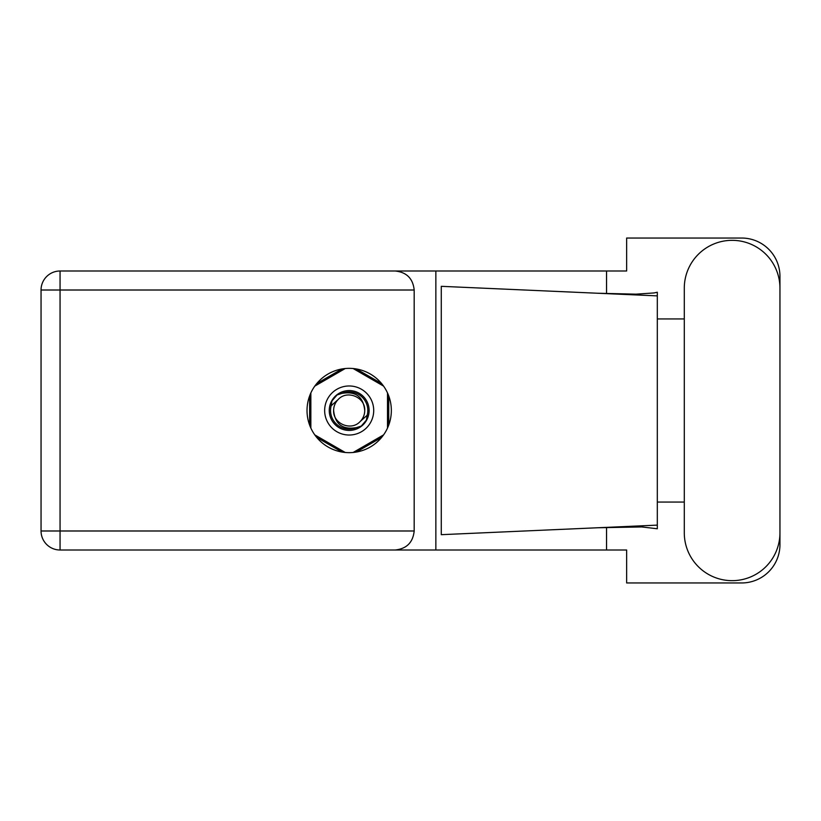 <?xml version="1.0" encoding="UTF-8"?>
<svg xmlns="http://www.w3.org/2000/svg" width="821" height="821" viewBox="0 0 821 821"><rect width="100%" height="100%" fill="white"/><g stroke="black" fill="none" stroke-linecap="round" stroke-linejoin="round"><path stroke-width="1.23" d="M342.039 368.947L316.773 383.54M381.591 383.54L356.314 368.947M388.733 425.093L388.733 395.907M356.314 452.053L381.591 437.46M316.773 437.46L342.039 452.053M309.63 395.907L309.63 425.093M684.293 532.829A47.834 47.834 0 0 0 732.116 580.663A47.834 47.834 0 0 0 779.95 532.829L779.95 288.171A47.834 47.834 0 0 0 732.116 240.337A47.834 47.834 0 0 0 684.293 288.171L684.293 532.829M349.182 368.342A42.158 42.158 0 0 0 307.023 410.5A42.158 42.158 0 0 0 349.182 452.658A42.158 42.158 0 0 0 391.34 410.5A42.158 42.158 0 0 0 349.182 368.342M414.184 290.008L60.056 290.008L60.056 530.992L41.05 530.992A19.006 19.006 0 0 0 60.056 549.998A19.006 19.006 0 0 1 41.05 530.992L41.05 290.008A19.006 19.006 0 0 1 60.056 271.002L395.168 271.002C406.631 272.203 412.973 278.545 414.184 290.008L414.184 530.992C412.973 542.455 406.631 548.797 395.168 549.998L60.056 549.998L60.056 530.992L414.184 530.992M779.95 318.948L779.95 276.359A38.32 38.32 0 0 0 741.63 238.039L626.649 238.039L626.649 271.002L395.168 271.002M779.95 502.052L779.95 544.641A38.32 38.32 0 0 1 741.63 582.961L626.649 582.961L626.649 549.998L395.168 549.998M684.293 502.052L657.313 502.052L657.313 528.765L641.765 526.949L597.637 527.759L657.313 525.122L657.313 295.878L657.313 318.948L684.293 318.948M606.545 527.39L606.545 549.998M606.545 271.002L606.545 293.61M654.019 292.943L657.313 292.235L657.313 295.878L597.637 293.241L635.947 294.164L654.019 292.943M597.637 527.759L441.277 534.676L441.277 286.324L597.637 293.241M435.859 271.002L435.859 549.998M657.313 503.704L657.313 317.296M324.654 410.5A24.527 24.527 0 0 0 349.182 435.027A24.527 24.527 0 0 0 373.709 410.5A24.527 24.527 0 0 0 349.182 385.973A24.527 24.527 0 0 0 324.654 410.5M329.252 410.5A19.93 19.93 0 0 0 349.182 430.43A19.93 19.93 0 0 0 369.111 410.5A19.93 19.93 0 0 0 349.182 390.57A19.93 19.93 0 0 0 329.252 410.5M331.171 405.759L338.18 399.499A15.558 15.558 0 0 0 333.624 410.5C335.071 424.365 342.737 430.06 356.622 427.577L361.322 426.027L366.402 420.085L367.192 415.241A18.626 18.626 0 0 0 341.741 393.423L337.041 394.973L331.961 400.915L331.171 405.759A18.626 18.626 0 0 0 356.622 427.577M338.18 399.499C347.088 389.565 365.458 397.179 364.74 410.5C363.282 396.635 355.616 390.94 341.741 393.423M367.192 415.241L360.183 421.501A15.558 15.558 0 0 0 364.74 410.5M360.183 421.501C351.265 431.436 332.905 423.821 333.624 410.5M353.133 368.526L383.551 386.096M314.812 386.096L345.231 368.526M310.851 428.059L310.851 392.941M345.231 452.474L314.812 434.904M383.551 434.904L353.133 452.474M387.502 392.941L387.502 428.059M41.05 290.008L60.056 290.008L60.056 271.002"/></g></svg>
